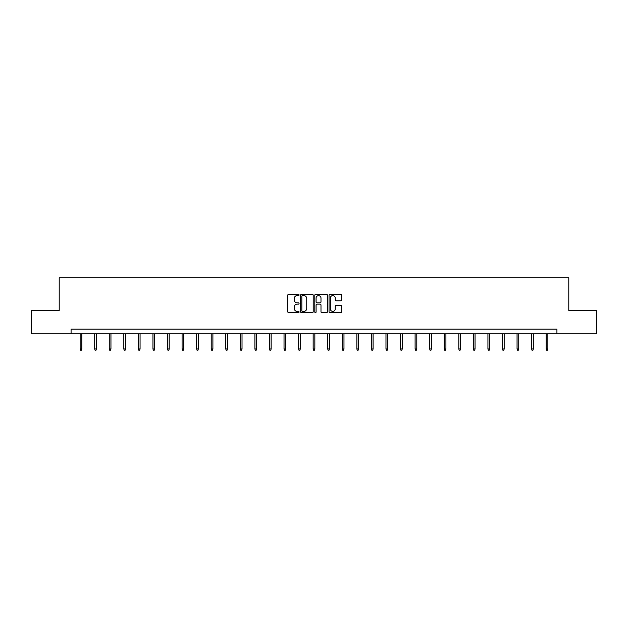 <?xml version="1.0" encoding="UTF-8"?>
<svg xmlns="http://www.w3.org/2000/svg" width="628" height="628" viewBox="0 0 628 628"><rect width="100%" height="100%" fill="white"/><g stroke="black" fill="none" stroke-linecap="round" stroke-linejoin="round"><path stroke-width="0.94" d="M299.061 294.964A0.644 0.644 0 0 0 298.418 294.32L288.684 294.32A0.918 0.918 0 0 0 287.765 295.239L287.765 311.731A0.918 0.918 0 0 0 288.684 312.65L298.418 312.65A0.644 0.644 0 0 0 299.061 312.014A0.644 0.644 0 0 0 298.418 311.37L297.162 311.37A2.936 2.936 0 0 1 294.226 308.434L294.226 307.061A2.936 2.936 0 0 1 297.162 304.133L298.418 304.133A0.644 0.644 0 0 0 299.061 303.489A0.644 0.644 0 0 0 298.418 302.845L297.162 302.845A2.936 2.936 0 0 1 294.226 299.917L294.226 298.536A2.936 2.936 0 0 1 297.162 295.607L298.418 295.607A0.644 0.644 0 0 0 299.061 294.964M340.784 300.781A0.918 0.918 0 0 0 341.695 299.87L341.695 295.239A0.918 0.918 0 0 0 340.784 294.32L329.967 294.32A0.918 0.918 0 0 0 329.048 295.239L329.048 311.731A0.918 0.918 0 0 0 329.967 312.65L340.784 312.65A0.918 0.918 0 0 0 341.695 311.731L341.695 306.142A0.918 0.918 0 0 0 340.784 305.232L336.153 305.232A0.918 0.918 0 0 0 335.234 306.142L335.234 308.921A2.449 2.449 0 0 1 332.785 311.37A2.449 2.449 0 0 1 330.336 308.921L330.336 298.057A2.449 2.449 0 0 1 332.785 295.607A2.449 2.449 0 0 1 335.234 298.057L335.234 299.87A0.918 0.918 0 0 0 336.153 300.781L340.784 300.781M71.082 333.829L31.4 333.829L31.4 310.491L59.22 310.491L59.22 277.811L568.78 277.811L568.78 310.491L596.6 310.491L596.6 333.829L556.918 333.829L556.918 329.158L71.082 329.158L71.082 333.829L556.918 333.829M313.199 295.239A0.918 0.918 0 0 0 312.281 294.32L301.471 294.32A0.918 0.918 0 0 0 300.553 295.239L300.553 311.731A0.918 0.918 0 0 0 301.471 312.65L312.281 312.65A0.918 0.918 0 0 0 313.199 311.731L313.199 295.239M315.719 294.32L326.529 294.32A0.918 0.918 0 0 1 327.447 295.239L327.447 311.731A0.918 0.918 0 0 1 326.529 312.65L321.905 312.65A0.918 0.918 0 0 1 320.986 311.731L320.986 305.043A0.918 0.918 0 0 0 320.068 304.133L316.999 304.133A0.918 0.918 0 0 0 316.088 305.043L316.088 312.014A0.644 0.644 0 0 1 315.444 312.65A0.644 0.644 0 0 1 314.801 312.014L314.801 295.239A0.918 0.918 0 0 1 315.719 294.32M302.476 295.607A0.644 0.644 0 0 0 301.833 296.251L301.833 310.727A0.644 0.644 0 0 0 302.476 311.37L303.803 311.37A2.936 2.936 0 0 0 306.739 308.434L306.739 298.536A2.936 2.936 0 0 0 303.803 295.607L302.476 295.607M320.986 298.104A2.449 2.449 0 0 0 318.537 295.655A2.449 2.449 0 0 0 316.088 298.104L316.088 301.927A0.918 0.918 0 0 0 316.999 302.845L320.068 302.845A0.918 0.918 0 0 0 320.986 301.927L320.986 298.104M81.813 348.972L81.444 350.189L80.51 350.189L80.133 348.972L81.813 348.972L81.813 333.829M80.133 348.972L80.133 333.829M96.382 348.972L96.005 350.189L95.071 350.189L94.695 348.972L96.382 348.972L96.382 333.829M94.695 348.972L94.695 333.829M110.944 348.972L110.567 350.189L109.633 350.189L109.264 348.972L110.944 348.972L110.944 333.829M109.264 348.972L109.264 333.829M125.506 348.972L125.137 350.189L124.203 350.189L123.826 348.972L125.506 348.972L125.506 333.829M123.826 348.972L123.826 333.829M140.068 348.972L139.699 350.189L138.764 350.189L138.388 348.972L140.068 348.972L140.068 333.829M138.388 348.972L138.388 333.829M154.637 348.972L154.26 350.189L153.326 350.189L152.957 348.972L154.637 348.972L154.637 333.829M152.957 348.972L152.957 333.829M169.199 348.972L168.822 350.189L167.896 350.189L167.519 348.972L169.199 348.972L169.199 333.829M167.519 348.972L167.519 333.829M183.761 348.972L183.392 350.189L182.458 350.189L182.081 348.972L183.761 348.972L183.761 333.829M182.081 348.972L182.081 333.829M198.33 348.972L197.953 350.189L197.019 350.189L196.65 348.972L198.33 348.972L198.33 333.829M196.65 348.972L196.65 333.829M212.892 348.972L212.515 350.189L211.581 350.189L211.212 348.972L212.892 348.972L212.892 333.829M211.212 348.972L211.212 333.829M227.454 348.972L227.085 350.189L226.151 350.189L225.774 348.972L227.454 348.972L227.454 333.829M225.774 348.972L225.774 333.829M242.023 348.972L241.647 350.189L240.712 350.189L240.336 348.972L242.023 348.972L242.023 333.829M240.336 348.972L240.336 333.829M256.585 348.972L256.208 350.189L255.274 350.189L254.905 348.972L256.585 348.972L256.585 333.829M254.905 348.972L254.905 333.829M271.147 348.972L270.778 350.189L269.844 350.189L269.467 348.972L271.147 348.972L271.147 333.829M269.467 348.972L269.467 333.829M285.709 348.972L285.34 350.189L284.406 350.189L284.029 348.972L285.709 348.972L285.709 333.829M284.029 348.972L284.029 333.829M300.278 348.972L299.901 350.189L298.967 350.189L298.598 348.972L300.278 348.972L300.278 333.829M298.598 348.972L298.598 333.829M314.84 348.972L314.463 350.189L313.537 350.189L313.16 348.972L314.84 348.972L314.84 333.829M313.16 348.972L313.16 333.829M329.402 348.972L329.033 350.189L328.099 350.189L327.722 348.972L329.402 348.972L329.402 333.829M327.722 348.972L327.722 333.829M343.971 348.972L343.594 350.189L342.66 350.189L342.291 348.972L343.971 348.972L343.971 333.829M342.291 348.972L342.291 333.829M358.533 348.972L358.156 350.189L357.222 350.189L356.853 348.972L358.533 348.972L358.533 333.829M356.853 348.972L356.853 333.829M373.095 348.972L372.726 350.189L371.792 350.189L371.415 348.972L373.095 348.972L373.095 333.829M371.415 348.972L371.415 333.829M387.664 348.972L387.288 350.189L386.353 350.189L385.977 348.972L387.664 348.972L387.664 333.829M385.977 348.972L385.977 333.829M402.226 348.972L401.849 350.189L400.915 350.189L400.546 348.972L402.226 348.972L402.226 333.829M400.546 348.972L400.546 333.829M416.788 348.972L416.419 350.189L415.485 350.189L415.108 348.972L416.788 348.972L416.788 333.829M415.108 348.972L415.108 333.829M431.35 348.972L430.981 350.189L430.047 350.189L429.67 348.972L431.35 348.972L431.35 333.829M429.67 348.972L429.67 333.829M445.919 348.972L445.542 350.189L444.608 350.189L444.239 348.972L445.919 348.972L445.919 333.829M444.239 348.972L444.239 333.829M460.481 348.972L460.104 350.189L459.178 350.189L458.801 348.972L460.481 348.972L460.481 333.829M458.801 348.972L458.801 333.829M475.043 348.972L474.674 350.189L473.74 350.189L473.363 348.972L475.043 348.972L475.043 333.829M473.363 348.972L473.363 333.829M489.612 348.972L489.236 350.189L488.301 350.189L487.932 348.972L489.612 348.972L489.612 333.829M487.932 348.972L487.932 333.829M504.174 348.972L503.797 350.189L502.863 350.189L502.494 348.972L504.174 348.972L504.174 333.829M502.494 348.972L502.494 333.829M518.736 348.972L518.367 350.189L517.433 350.189L517.056 348.972L518.736 348.972L518.736 333.829M517.056 348.972L517.056 333.829M533.305 348.972L532.929 350.189L531.995 350.189L531.618 348.972L533.305 348.972L533.305 333.829M531.618 348.972L531.618 333.829M547.867 348.972L547.49 350.189L546.556 350.189L546.187 348.972L547.867 348.972L547.867 333.829M546.187 348.972L546.187 333.829"/></g></svg>
